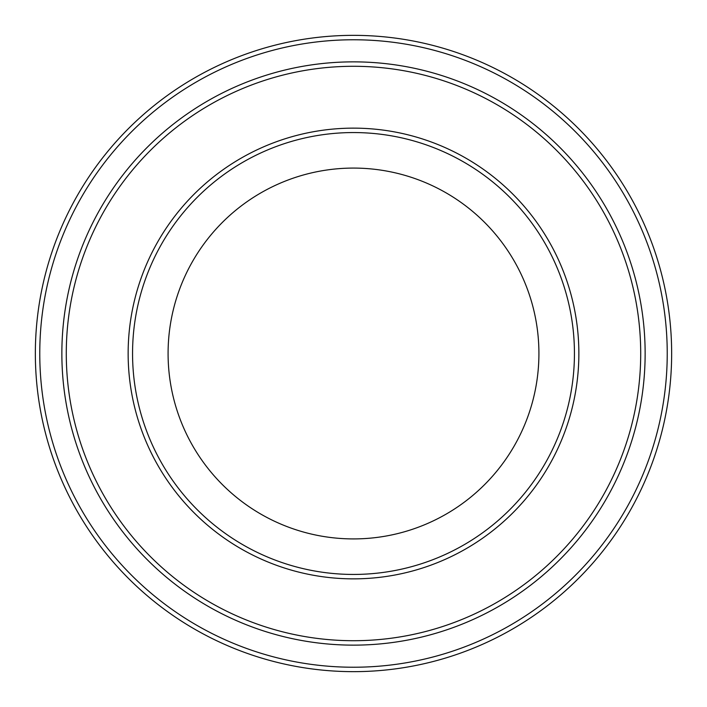 <?xml version="1.0" encoding="UTF-8"?>
<svg xmlns="http://www.w3.org/2000/svg" width="707" height="707" viewBox="0 0 707 707"><rect width="100%" height="100%" fill="white"/><g stroke="black" fill="none" stroke-linecap="round" stroke-linejoin="round"><path stroke-width="1.06" d="M66.281 353.5A287.219 287.219 0 0 0 497.109 602.231A287.219 287.219 0 0 0 497.109 104.769A287.219 287.219 0 0 0 66.281 353.5M645.138 353.5A291.637 291.637 0 0 1 207.681 606.067A291.637 291.637 0 0 1 207.681 100.933A291.637 291.637 0 0 1 645.138 353.5A291.637 291.637 0 0 0 353.5 61.863A291.637 291.637 0 0 0 61.863 353.5A291.637 291.637 0 0 0 353.5 645.138A291.637 291.637 0 0 0 645.138 353.5M574.438 353.5A220.938 220.938 0 0 1 243.031 544.841A220.938 220.938 0 0 1 243.031 162.159A220.938 220.938 0 0 1 574.438 353.5M538.92 353.5A185.42 185.42 0 0 1 260.795 514.077A185.42 185.42 0 0 1 260.795 192.923A185.42 185.42 0 0 1 538.92 353.5M39.769 353.5A313.731 313.731 0 0 0 510.366 625.2A313.731 313.731 0 0 0 510.366 81.8A313.731 313.731 0 0 0 39.769 353.5M35.35 353.5A318.15 318.15 0 0 0 353.5 671.65A318.15 318.15 0 0 0 671.65 353.5A318.15 318.15 0 0 0 353.5 35.35A318.15 318.15 0 0 0 35.35 353.5M128.144 353.5A225.356 225.356 0 0 0 466.178 548.667A225.356 225.356 0 0 0 466.178 158.333A225.356 225.356 0 0 0 128.144 353.5"/></g></svg>
